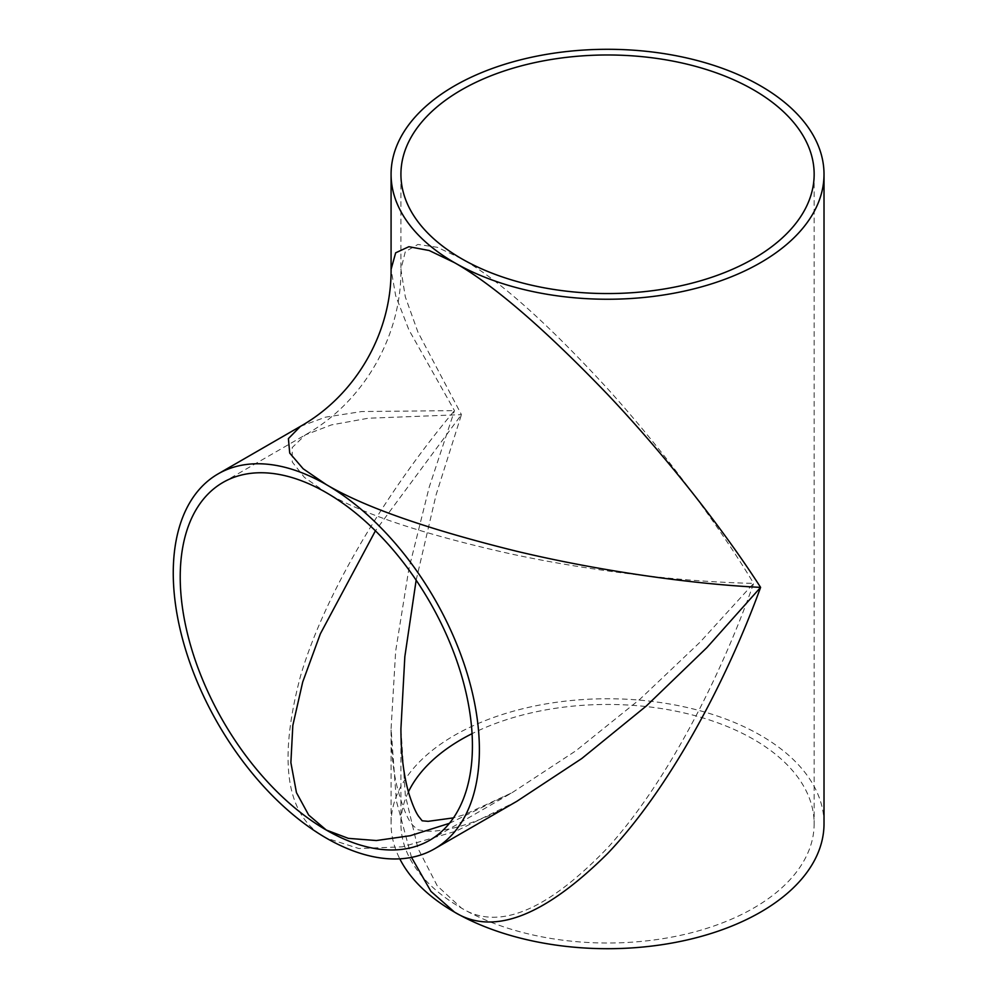 <?xml version="1.0" encoding="UTF-8"?>
<svg xmlns="http://www.w3.org/2000/svg" width="998" height="998" viewBox="0 0 998 998"><rect width="100%" height="100%" fill="white"/><g stroke="black" fill="none" stroke-linecap="round" stroke-linejoin="round"><path stroke-width="0.75" stroke-dasharray="4.99 3.74" d="M449.387 823.338L511.999 792.749L575.933 750.758L639.868 699.286L700.035 642.188L753.64 583.356C688.171 582.133 596.031 572.178 511.999 554.164C424.537 534.666 362.648 514.17 326.321 492.663L304.427 477.418L292.289 462.049L292.214 447.541L305.376 434.866L331.373 424.923L368.187 418.237L461.438 414.644L417.925 332.097L405.313 296.868L400.922 269.385L405.313 251.646L417.925 244.448L437.299 247.292L461.438 258.619C498.227 279.328 546.929 322.678 607.545 388.671C665.155 452.431 719.857 527.256 753.64 583.356C719.857 679.551 665.155 784.727 607.545 847.901C546.929 910.949 498.227 931.009 461.438 908.08A206.623 119.286 0 0 0 686.612 933.941A206.623 119.286 0 0 0 814.156 823.724A206.623 119.286 0 0 0 753.64 739.381A206.623 119.286 0 0 0 472.066 733.667M824.011 823.724A216.466 124.975 0 0 0 760.601 735.351A216.466 124.975 0 0 0 524.699 708.268A216.466 124.975 0 0 0 391.079 823.724A216.466 124.975 0 0 0 399.786 858.829M411.525 857.382L396.381 800.982L391.079 728.615L395.67 651.083L408.881 568.897L429.177 487.274L454.477 410.627L408.881 329.827L395.67 295.695L391.079 269.385M300.46 426.346L325.535 417.164L361.713 411.538L454.477 410.627C388.035 489.868 324.974 592.438 300.46 676.295C277.669 762.771 286.289 816.713 326.321 838.108L358.868 848.525L402.406 846.828L455.924 831.184L516.914 801.269C493.935 814.493 472.615 823.45 452.992 828.128C441.528 830.623 432.745 831.621 426.608 831.122C413.783 829.126 419.048 830.548 413.584 826.07C407.671 820.431 401.832 805.985 396.094 782.744C392.738 766.402 391.066 748.35 391.079 728.615L391.079 823.724M408.419 791.876A206.623 119.286 0 0 0 400.922 823.724A206.623 119.286 0 0 0 461.438 908.08L437.299 885.9L417.925 848.3L405.313 795.244L400.922 728.615L400.922 823.724M416.154 580.187L436.076 494.858L461.438 414.644L375.423 530.824M814.156 174.276L814.156 823.724M223.016 482.421L305.376 434.866C363.696 401.907 401.533 336.376 400.922 269.385L400.922 174.276M429.627 840.304L511.999 792.749L464.444 814.642L453.466 817.873"/><path stroke-width="1.5" d="M461.438 258.619A206.623 119.286 0 0 0 686.612 284.48A206.623 119.286 0 0 0 814.156 174.276A206.623 119.286 0 0 0 753.64 89.92A206.623 119.286 0 0 0 528.466 64.059A206.623 119.286 0 0 0 400.922 174.276A206.623 119.286 0 0 0 461.438 258.619M760.601 85.903A216.466 124.975 0 0 0 524.699 58.807A216.466 124.975 0 0 0 391.079 174.276A216.466 124.975 0 0 0 454.477 262.649A216.466 124.975 0 0 0 690.379 289.732A216.466 124.975 0 0 0 824.011 174.276A216.466 124.975 0 0 0 760.601 85.903M399.786 858.829A216.466 124.975 0 0 0 454.477 912.097L430.936 891.376L411.525 857.382M391.079 174.276L391.079 269.385L395.67 252.818L408.881 246.706L429.177 250.51L454.477 262.649C493.012 284.393 544.035 328.292 607.545 394.36C667.899 458.132 725.209 532.233 760.601 587.373C725.209 684.528 667.899 790.428 607.545 853.589C544.035 916.563 493.012 936.062 454.477 912.097A216.466 124.975 0 0 0 690.379 939.193A216.466 124.975 0 0 0 824.011 823.724L824.011 174.276M434.554 848.824L516.914 801.269L581.772 758.53L646.342 705.985L706.883 647.602L760.601 587.373C695.157 584.279 602.33 571.704 516.927 551.32C427.955 529.352 364.42 507.121 326.321 484.616A216.466 124.975 -120 0 0 218.088 473.9A216.466 124.975 -120 0 0 184.904 647.353A216.466 124.975 -120 0 0 326.321 838.108A216.466 124.975 -120 0 0 434.554 848.824A216.466 124.975 -120 0 0 467.738 675.372A216.466 124.975 -120 0 0 326.321 484.616L303.167 468.773L289.719 453.092L288.397 438.609L300.46 426.346C355.775 395.071 391.653 332.92 391.079 269.385M472.066 733.667A206.623 119.286 0 0 0 408.419 791.876M375.423 530.824L320.346 633.83L302.706 682.008L292.826 725.446L290.88 762.634L296.456 792.624L308.669 815.042L326.321 830.062A206.623 119.286 -120 0 0 429.627 840.304A206.623 119.286 -120 0 0 461.301 674.735A206.623 119.286 -120 0 0 326.321 492.663A206.623 119.286 -120 0 0 223.016 482.421A206.623 119.286 -120 0 0 191.342 647.989A206.623 119.286 -120 0 0 326.321 830.062L348.339 838.357L376.358 840.541L410.24 835.713L449.387 823.338M453.466 817.873L428.13 821.329L422.154 820.793L418.649 816.389C415.729 812.297 412.586 805.024 409.205 794.57C403.753 776.344 400.996 754.351 400.922 728.615L404.839 656.647L416.154 580.187M218.088 473.9L300.46 426.346"/></g></svg>
